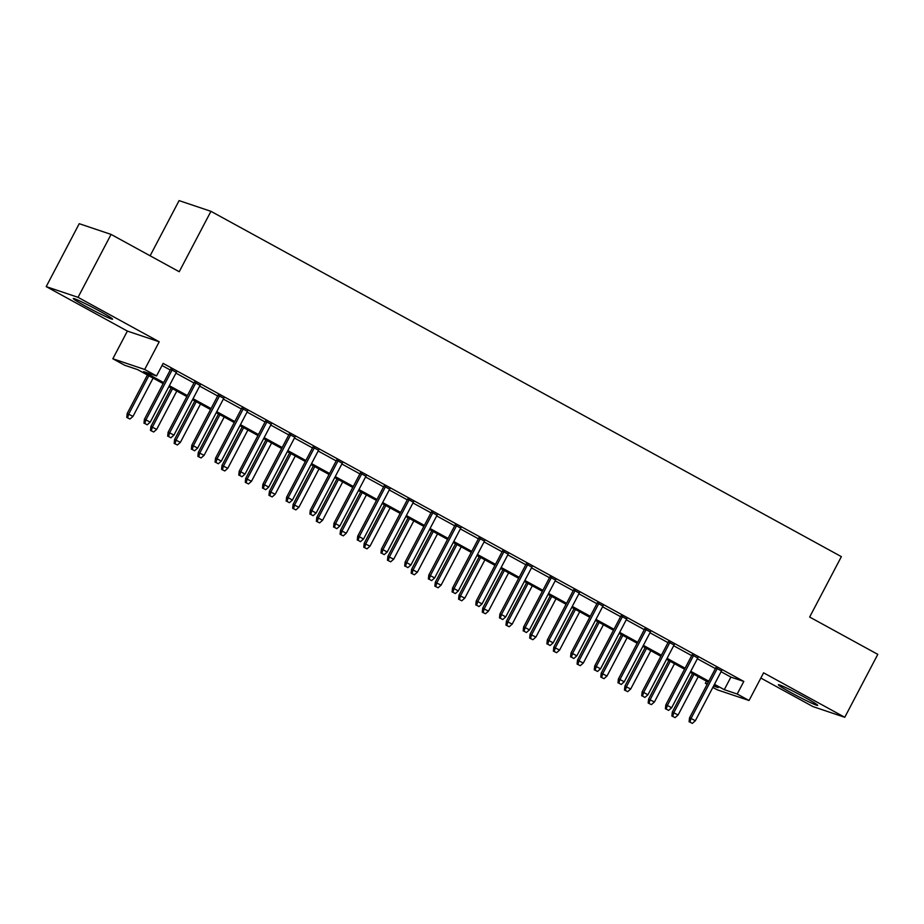 <?xml version="1.0" encoding="UTF-8"?>
<svg xmlns="http://www.w3.org/2000/svg" width="924" height="924" viewBox="0 0 924 924"><rect width="100%" height="100%" fill="white"/><g stroke="black" fill="none" stroke-linecap="round" stroke-linejoin="round"><path stroke-width="1.39" d="M86.221 306.583A22.199 1.178 -152.3 0 0 112.589 319.173A22.199 1.178 -152.3 0 0 99.642 311.111A22.199 1.178 -152.3 0 0 73.273 298.521A22.199 1.178 -152.3 0 0 86.221 306.583M791.314 692.804A22.199 1.178 -152.3 0 0 817.694 705.382A22.199 1.178 -152.3 0 0 804.746 697.32A22.199 1.178 -152.3 0 0 778.378 684.73A22.199 1.178 -152.3 0 0 791.314 692.804M163.155 383.599L137.595 369.6L124.694 365.257L112.844 358.766L144.687 369.473L156.537 375.964L143.624 371.621L163.675 382.605M127.373 331.081L159.217 341.788L78.043 297.332L111.076 234.407L79.233 223.689L46.2 286.613L127.373 331.081L112.844 358.766M150.115 255.786L179.094 200.612L210.938 211.319L841.371 556.641L809.655 617.047L877.8 654.365L844.767 717.29L763.594 672.822L749.052 700.508L717.209 689.801L712.843 687.41M760.845 678.054L812.924 706.583L844.767 717.29M707.16 684.291L705.359 683.31L707.322 683.968M706.467 681.196L705.359 683.31M78.043 297.332L46.2 286.613M176.345 372.395L170.663 369.277M200.046 385.377L194.363 382.259M223.747 398.359L218.064 395.241M247.447 411.33L241.765 408.223M271.148 424.312L265.465 421.205M294.848 437.295L289.166 434.188M318.549 450.277L312.866 447.17M342.25 463.259L336.567 460.152M365.95 476.241L360.268 473.134M389.651 489.223L383.98 486.116M413.351 502.206L407.68 499.099M437.052 515.188L431.381 512.081M460.753 528.17L455.082 525.063M484.465 541.152L478.782 538.045M508.165 554.134L502.483 551.027M531.866 567.117L526.183 564.01M555.567 580.099L549.884 576.992M579.267 593.081L573.585 589.974M602.968 606.063L597.285 602.956M626.668 619.045L620.986 615.938M650.369 632.028L644.686 628.909M674.07 645.01L668.387 641.891M697.77 657.992L692.088 654.873M721.078 671.713L730.896 677.096L743.808 681.438L163.144 363.386L156.537 375.964M162.023 365.5L170.282 370.016M175.964 373.134L193.982 382.998M199.665 386.117L217.683 395.98M223.365 399.099L241.383 408.962M247.066 412.081L265.084 421.945M270.767 425.063L288.785 434.927M294.467 438.045L312.485 447.909M318.168 451.028L336.186 460.891M341.868 464.01L359.886 473.873M365.569 476.992L383.587 486.856M389.27 489.963L407.288 499.838M412.97 502.945L430.988 512.82M436.671 515.927L454.689 525.802M460.371 528.909L478.389 538.784M484.072 541.891L502.09 551.767M507.773 554.874L525.791 564.749M531.473 567.856L549.491 577.731M555.174 580.838L573.192 590.713M578.874 593.82L596.892 603.695M602.575 606.802L620.593 616.678M626.276 619.785L644.294 629.66M649.976 632.767L667.994 642.642M673.677 645.749L691.695 655.624M697.377 658.731L715.395 668.606M721.471 670.974L715.788 667.856M159.217 341.788L144.687 369.473M743.808 681.438L737.202 694.016L749.052 700.508M111.076 234.407L179.221 271.725L210.938 211.319M713.547 686.058L718.271 687.652L713.952 685.285M708.269 682.178L690.251 672.302M684.569 669.195L666.551 659.32M660.868 656.213L642.85 646.338M637.167 643.231L619.149 633.356M613.467 630.249L595.449 620.374M589.766 617.267L571.748 607.391M566.066 604.284L548.048 594.409M542.365 591.302L524.347 581.439M518.664 578.32L500.646 568.456M494.964 565.338L476.946 555.474M471.263 552.356L453.245 542.492M447.562 539.373L429.544 529.51M423.862 526.391L405.844 516.528M400.161 513.409L382.143 503.545M376.461 500.427L358.443 490.563M352.76 487.445L334.742 477.581M329.059 474.462L311.042 464.599M305.359 461.48L287.341 451.617M281.658 448.498L263.64 438.634M257.958 435.516L239.94 425.652M234.257 422.534L216.239 412.67M210.557 409.551L192.538 399.688M186.856 396.569L168.838 386.706M714.471 684.303L724.289 689.674L737.202 694.016M169.358 385.712L187.376 395.588M193.058 398.694L211.076 408.57M216.759 411.677L234.777 421.552M240.459 424.659L258.477 434.534M264.16 437.641L282.178 447.516M287.861 450.623L305.879 460.498M311.561 463.605L329.579 473.481M335.262 476.588L353.28 486.463M358.962 489.57L376.98 499.445M382.663 502.552L400.681 512.427M406.364 515.534L424.382 525.409M430.064 528.516L448.082 538.392M453.765 541.499L471.783 551.374M477.465 554.481L495.483 564.345M501.166 567.463L519.184 577.327M524.867 580.445L542.885 590.309M548.567 593.427L566.585 603.291M572.268 606.41L590.286 616.273M595.968 619.392L613.986 629.256M619.669 632.374L637.687 642.238M643.37 645.356L661.388 655.22M667.07 658.338L685.088 668.202M690.771 671.321L708.789 681.184M730.896 677.096L724.289 689.674M715.973 667.509L689.512 717.902L691.06 718.422L717.382 668.283M689.951 722.094L692.319 723.388L689.951 722.094L691.06 718.422L695.333 720.755L721.656 670.616M689.512 717.902L689.085 721.806M692.319 723.388L695.333 720.755M671.875 716.019L675.109 717.601L671.875 716.019L672.302 712.104L678.124 714.968L698.221 676.668M672.741 716.308L673.85 712.623L693.959 674.335M672.302 712.104L692.538 673.561M678.124 714.968L675.109 717.601M692.272 654.527L665.811 704.92L667.359 705.439L693.681 655.301M666.25 709.112L668.618 710.406L666.25 709.112L667.359 705.439L671.633 707.772L697.955 657.634M665.811 704.92L665.384 708.824M668.618 710.406L671.633 707.772M668.572 641.545L642.111 691.937L643.658 692.457L669.981 642.319M642.55 696.13L644.917 697.424L642.55 696.13L643.658 692.457L647.932 694.79L674.254 644.652M642.111 691.937L641.683 695.841M644.917 697.424L647.932 694.79M644.871 628.563L618.41 678.955L619.958 679.475L646.28 629.336M618.849 683.148L621.217 684.453L618.849 683.148L619.958 679.475L624.231 681.808L650.554 631.669M618.41 678.955L617.983 682.859M621.217 684.453L624.231 681.808M621.171 615.58L594.709 665.973L596.257 666.493L622.58 616.354M595.148 670.166L597.516 671.471L595.148 670.166L596.257 666.493L600.531 668.826L626.853 618.687M594.709 665.973L594.282 669.877M597.516 671.471L600.531 668.826M648.174 703.037L651.408 704.619L648.174 703.037L648.602 699.121L654.423 701.986L674.52 663.686M649.041 703.326L650.149 699.653L670.258 661.353M648.602 699.121L668.837 660.579M654.423 701.986L651.408 704.619M624.474 690.055L627.708 691.637L624.474 690.055L624.901 686.139L630.711 689.004L650.819 650.704M625.34 690.344L626.449 686.671L646.557 648.371M624.901 686.139L645.137 647.597M630.711 689.004L627.708 691.637M600.773 677.073L604.007 678.655L600.773 677.073L601.201 673.157L607.01 676.021L627.119 637.722M601.639 677.361L602.748 673.688L622.857 635.389M601.201 673.157L621.436 634.615M607.01 676.021L604.007 678.655M577.073 664.09L580.307 665.673L577.073 664.09L577.5 660.175L583.31 663.039L603.418 624.74M577.939 664.379L579.048 660.706L599.156 622.406M577.5 660.175L597.736 621.633M583.31 663.039L580.307 665.673M597.47 602.598L571.009 652.991L572.557 653.511L598.879 603.372M571.448 657.183L573.816 658.489L571.448 657.183L572.557 653.511L576.83 655.844L603.153 605.705M571.009 652.991L570.582 656.895M573.816 658.489L576.83 655.844M553.372 651.108L556.606 652.691L553.372 651.108L553.799 647.204L559.609 650.057L579.718 611.757M554.238 651.397L555.347 647.724L575.456 609.424M553.799 647.204L574.035 608.65M559.609 650.057L556.606 652.691M573.769 589.616L547.308 640.009L548.856 640.528L575.178 590.39M547.747 644.201L550.115 645.506L547.747 644.201L548.856 640.528L553.13 642.861L579.452 592.723M547.308 640.009L546.881 643.913M550.115 645.506L553.13 642.861M529.671 638.126L532.905 639.708L529.671 638.126L530.099 634.222L535.908 637.075L556.017 598.787M530.538 638.415L531.647 634.742L551.755 596.442M530.099 634.222L550.334 595.668M535.908 637.075L532.905 639.708M550.069 576.634L523.608 627.026L525.155 627.546L551.478 577.408M524.047 631.219L526.414 632.524L524.047 631.219L525.155 627.546L529.429 629.879L555.751 579.741M523.608 627.026L523.18 630.93M526.414 632.524L529.429 629.879M505.971 625.144L509.205 626.726L505.971 625.144L506.398 621.24L512.208 624.093L532.316 585.804M506.837 625.433L507.946 621.76L528.054 583.46M506.398 621.24L526.634 582.686M512.208 624.093L509.205 626.726M526.368 563.652L499.907 614.044L501.455 614.564L527.777 564.425M500.346 618.237L502.714 619.542L500.346 618.237L501.455 614.564L505.728 616.897L532.051 566.77M499.907 614.044L499.48 617.948M502.714 619.542L505.728 616.897M482.27 612.162L485.504 613.744L482.27 612.162L482.698 608.258L488.507 611.111L508.616 572.822M483.137 612.45L484.245 608.777L504.354 570.478M482.698 608.258L502.933 569.704M488.507 611.111L485.504 613.744M502.668 550.669L476.207 601.062L477.754 601.582L504.077 551.443M476.645 605.255L479.013 606.56L476.645 605.255L477.754 601.582L482.028 603.915L508.35 553.788M476.207 601.062L475.779 604.966M479.013 606.56L482.028 603.915M458.57 599.179L461.804 600.762L458.57 599.179L458.997 595.275L464.807 598.128L484.915 559.84M459.436 599.468L460.545 595.795L480.653 557.495M458.997 595.275L479.233 556.722M464.807 598.128L461.804 600.762M478.967 537.687L452.506 588.08L454.054 588.6L480.376 538.461M452.945 592.272L455.313 593.578L452.945 592.272L454.054 588.6L458.327 590.933L484.65 540.806M452.506 588.08L452.079 591.984M455.313 593.578L458.327 590.933M434.869 586.197L438.103 587.779L434.869 586.197L435.296 582.293L441.106 585.146L461.215 546.858M435.735 586.486L436.844 582.813L456.953 544.513M435.296 582.293L455.532 543.739M441.106 585.146L438.103 587.779M455.266 524.705L428.805 575.098L430.353 575.617L456.675 525.479M429.244 579.29L431.612 580.595L429.244 579.29L430.353 575.617L434.627 577.95L460.949 527.823M428.805 575.098L428.378 579.002M431.612 580.595L434.627 577.95M411.168 573.215L414.402 574.797L411.168 573.215L411.596 569.311L417.405 572.164L437.514 533.876M412.023 573.504L413.144 569.831L433.252 531.531M411.596 569.311L431.831 530.757M417.405 572.164L414.402 574.797M431.566 511.723L405.105 562.115L406.652 562.635L432.975 512.497M405.544 566.308L407.911 567.613L405.544 566.308L406.652 562.635L410.926 564.968L437.248 514.841M405.105 562.115L404.677 566.019M407.911 567.613L410.926 564.968M387.468 560.233L390.702 561.815L387.468 560.233L387.895 556.329L393.705 559.182L413.813 520.893M388.323 560.522L389.443 556.849L409.551 518.549M387.895 556.329L408.131 517.775M393.705 559.182L390.702 561.815M407.865 498.741L381.404 549.133L382.952 549.653L409.274 499.514M381.843 553.326L384.211 554.631L381.843 553.326L382.952 549.653L387.225 551.998L413.548 501.859M381.404 549.133L380.977 553.037M384.211 554.631L387.225 551.998M384.165 485.758L357.704 536.151L359.251 536.671L385.574 486.532M358.142 540.344L360.51 541.649L358.142 540.344L359.251 536.671L363.525 539.015L389.836 488.877M357.704 536.151L357.276 540.055M360.51 541.649L363.525 539.015M360.464 472.776L334.003 523.169L335.551 523.689L361.873 473.55M334.442 527.361L336.81 528.667L334.442 527.361L335.551 523.689L339.813 526.033L366.135 475.895M334.003 523.169L333.576 527.073M336.81 528.667L339.813 526.033M336.763 459.794L310.302 510.187L311.85 510.706L338.172 460.568M310.741 514.391L313.109 515.684L310.741 514.391L311.85 510.706L316.112 513.051L342.434 462.912M310.302 510.187L309.875 514.091M313.109 515.684L316.112 513.051M313.063 446.812L286.602 497.204L288.149 497.724L314.472 447.586M287.041 501.409L289.408 502.702L287.041 501.409L288.149 497.724L292.411 500.069L318.734 449.93M286.602 497.204L286.174 501.108M289.408 502.702L292.411 500.069M289.351 433.83L262.901 484.222L264.449 484.742L290.771 434.615M263.34 488.426L265.708 489.72L263.34 488.426L264.449 484.742L268.711 487.087L295.033 436.948M262.901 484.222L262.474 488.138M265.708 489.72L268.711 487.087M265.65 420.847L239.201 471.24L240.748 471.76L267.071 421.633M239.639 475.444L242.007 476.738L239.639 475.444L240.748 471.76L245.01 474.104L271.333 423.966M239.201 471.24L238.773 475.155M242.007 476.738L245.01 474.104M241.949 407.865L215.5 458.258L217.048 458.778L243.37 408.651M215.939 462.462L218.307 463.756L215.939 462.462L217.048 458.778L221.31 461.122L247.632 410.984M215.5 458.258L215.073 462.173M218.307 463.756L221.31 461.122M218.249 394.883L191.799 445.276L193.347 445.795L219.669 395.668M192.238 449.48L194.606 450.773L192.238 449.48L193.347 445.795L197.609 448.14L223.931 398.001M191.799 445.276L191.372 449.191M194.606 450.773L197.609 448.14M194.548 381.912L168.099 432.293L169.646 432.813L195.969 382.686M168.538 436.498L170.905 437.791L168.538 436.498L169.646 432.813L173.908 435.158L200.231 385.019M168.099 432.293L167.671 436.209M170.905 437.791L173.908 435.158M170.848 368.93L144.398 419.311L145.946 419.843L172.268 369.704M144.837 423.515L147.205 424.809L144.837 423.515L145.946 419.843L150.208 422.176L176.53 372.037M144.398 419.311L143.971 423.227M147.205 424.809L150.208 422.176M363.767 547.251L367.001 548.844L363.767 547.251L364.195 543.347L370.004 546.199L390.113 507.911M364.622 547.539L365.742 543.866L385.851 505.567M364.195 543.347L384.43 504.793M370.004 546.199L367.001 548.844M340.067 534.268L343.301 535.862L340.067 534.268L340.494 530.364L346.304 533.217L366.412 494.929M340.921 534.557L342.042 530.884L362.15 492.584M340.494 530.364L360.73 491.811M346.304 533.217L343.301 535.862M316.366 521.286L319.6 522.88L316.366 521.286L316.793 517.382L322.603 520.235L342.712 481.947M317.221 521.575L318.341 517.902L338.45 479.602M316.793 517.382L337.029 478.828M322.603 520.235L319.6 522.88M292.665 508.304L295.899 509.898L292.665 508.304L293.093 504.4L298.902 507.253L319.011 468.965M293.52 508.593L294.64 504.92L314.749 466.632M293.093 504.4L313.328 465.846M298.902 507.253L295.899 509.898M268.965 495.322L272.199 496.916L268.965 495.322L269.392 491.418L275.202 494.271L295.31 455.982M269.82 495.611L270.94 491.938L291.037 453.649M269.392 491.418L289.628 452.864M275.202 494.271L272.199 496.916M245.264 482.34L248.498 483.933L245.264 482.34L245.692 478.436L251.501 481.288L271.61 443M246.119 482.628L247.239 478.955L267.336 440.667M245.692 478.436L265.927 439.882M251.501 481.288L248.498 483.933M221.564 469.357L224.798 470.951L221.564 469.357L221.991 465.453L227.801 468.306L247.909 430.018M222.418 469.646L223.539 465.973L243.636 427.685M221.991 465.453L242.227 426.9M227.801 468.306L224.798 470.951M197.863 456.375L201.097 457.969L197.863 456.375L198.29 452.471L204.1 455.324L224.209 417.036M198.718 456.664L199.838 452.991L219.935 414.703M198.29 452.471L218.526 413.929M204.1 455.324L201.097 457.969M174.162 443.393L177.396 444.987L174.162 443.393L174.59 439.489L180.399 442.342L200.508 404.054M175.017 443.682L176.138 440.009L196.234 401.721M174.59 439.489L194.825 400.947M180.399 442.342L177.396 444.987M150.462 430.411L153.684 432.005L150.462 430.411L150.889 426.507L156.699 429.36L176.807 391.071M151.317 430.7L152.437 427.027L172.534 388.738M150.889 426.507L171.125 387.964M156.699 429.36L153.684 432.005M126.761 417.429L129.984 419.022L126.761 417.429L127.189 413.525L132.998 416.389L153.107 378.089M127.616 417.717L128.736 414.044L148.833 375.756M127.189 413.525L147.424 374.982M132.998 416.389L129.984 419.022"/></g></svg>

